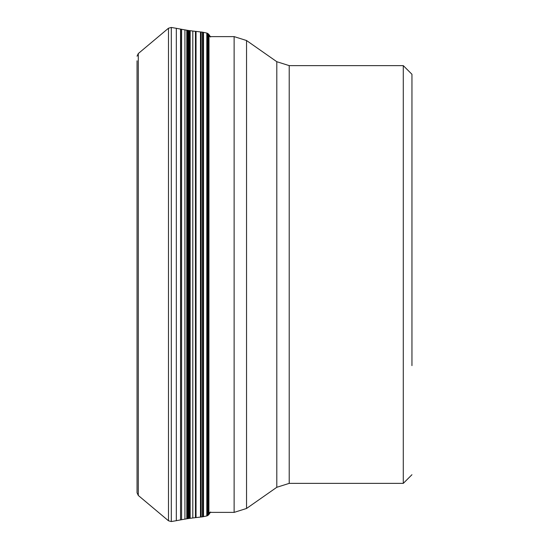 <?xml version="1.0" encoding="UTF-8"?>
<svg xmlns="http://www.w3.org/2000/svg" width="549" height="549" viewBox="0 0 549 549"><rect width="100%" height="100%" fill="white"/><g stroke="black" fill="none" stroke-linecap="round" stroke-linejoin="round"><path stroke-width="0.82" d="M137.051 60.802L137.051 488.198M137.051 274.5L137.051 492.796L137.051 274.5M201.16 32L201.16 517L202.464 516.842L202.464 32.158L200.467 31.924L200.467 517.076L196.034 517.583L196.034 31.417L195.622 31.375L195.622 517.625L190.16 518.304L190.16 30.696L189.487 30.607L189.487 518.393L187.607 518.668L187.607 30.332L186.852 30.209L186.852 518.791L181.609 519.704L181.609 29.296L180.71 29.124L180.539 519.903L180.539 29.097L176.318 28.315L176.318 520.685L171.302 521.55L171.302 27.45L168.488 28.212L168.488 520.788L171.302 521.55M202.65 516.815L202.65 32.185L202.931 516.76L202.464 516.842M411.949 365.627L411.949 74.28L411.949 365.627M137.051 492.803L138.293 495.452L138.293 53.548L137.051 56.197M184.931 519.121L184.931 29.879L186.784 30.195L186.784 518.805M188.135 518.585L188.135 30.415L188.883 30.524L188.883 518.476M189.426 518.4L189.487 30.607M192.809 517.961L192.809 31.039L195.458 31.355L195.458 517.645M201.16 517L200.762 517.041L200.762 31.959M206.808 515.95L208.908 514.516L208.908 34.484L206.808 33.05L206.808 515.95L203.501 516.636L203.501 32.364L203 32.254L202.931 516.76M207.357 515.786L207.357 33.215M207.996 515.442L207.996 274.5L208.002 515.442M208.545 514.976L208.545 34.024M210.583 37.016L208.997 34.614L208.908 514.516M208.002 33.558L208.002 274.5L207.996 33.558M411.949 74.28L403.289 65.626L403.289 483.374L411.949 474.72M403.289 483.374L289.213 483.374L289.213 65.626L403.289 65.626M289.213 65.626L276.799 61.708L276.799 487.292L289.213 483.374M276.799 487.292L246.542 508.477L246.542 40.523L234.128 36.611L234.128 512.389L208.997 512.389M138.293 495.452L168.488 520.788M180.539 519.903L176.318 520.685M181.609 519.704L180.71 519.876M187.607 518.668L186.852 518.791M190.16 518.304L189.487 518.393M196.034 517.583L195.622 517.625M203.501 516.636L203 516.746M210.583 511.984L208.997 514.386M203.501 32.364L206.808 33.05M196.034 31.417L200.467 31.924M190.16 30.696L192.809 31.039M188.883 30.524L189.426 30.6M187.607 30.332L188.135 30.415M181.609 29.296L184.931 29.879M176.318 28.315L171.302 27.45M138.293 53.548L168.488 28.212M276.799 61.708L246.542 40.523M246.542 508.477L234.128 512.389M234.128 36.611L208.997 36.611"/></g></svg>
